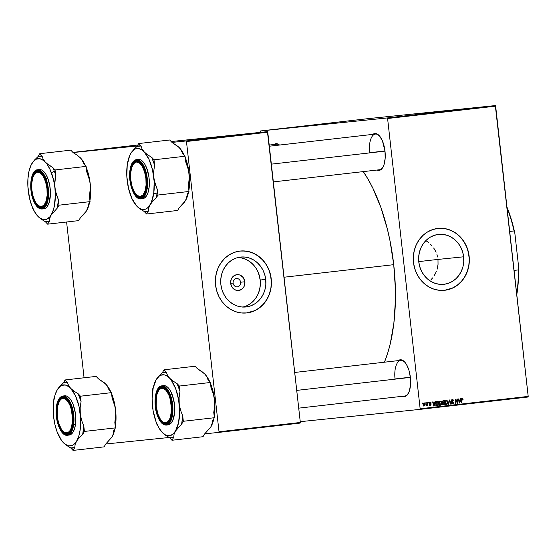 <?xml version="1.0" encoding="UTF-8"?>
<svg xmlns="http://www.w3.org/2000/svg" width="556" height="556" viewBox="0 0 556 556"><rect width="100%" height="100%" fill="white"/><g stroke="black" fill="none" stroke-linecap="round" stroke-linejoin="round"><path stroke-width="0.83" d="M233.11 283.094A4.191 3.767 84.1 0 0 237.322 286.833A4.191 3.767 84.1 0 0 240.602 282.24L244.883 281.76A7.951 7.152 -95.9 0 1 238.67 290.475A7.951 7.152 -95.9 0 1 230.677 283.386L233.11 283.094A4.191 3.767 -95.9 0 1 236.425 278.5A4.191 3.767 -95.9 0 1 240.602 282.24A4.191 3.767 -95.9 0 1 237.28 286.833A4.191 3.767 -95.9 0 1 233.11 283.094L230.677 283.386L230.643 281.829L231.379 278.862L234.243 275.588L236.898 274.678L239.678 274.963L243.194 277.507L244.883 281.76L244.181 286.284L242.465 288.689L238.67 290.475L235.883 290.183L233.381 288.731L231.56 286.347L230.677 283.386A7.951 7.152 -95.9 0 1 236.898 274.678A7.951 7.152 -95.9 0 1 244.883 281.76L240.602 282.24A4.191 3.767 84.1 0 0 236.39 278.507A4.191 3.767 84.1 0 0 233.11 283.094M243.083 307.058A25.089 22.567 84.1 0 0 260.201 280.009L265.719 279.439A25.089 22.567 -95.9 0 1 245.856 306.968A25.089 22.567 -95.9 0 1 220.871 284.575L220.753 279.661L221.51 274.838L223.095 270.285L225.458 266.192L228.509 262.703L232.13 259.958L236.175 258.053L240.498 257.074L244.925 257.053L249.29 257.991L253.425 259.854L257.171 262.564L260.382 266.025L262.939 270.098L264.739 274.629L265.719 279.439L265.831 284.352L265.08 289.176L263.495 293.728L261.125 297.821L258.074 301.31L254.46 304.062L250.409 305.96L246.093 306.94L241.665 306.961L237.294 306.022L233.159 304.167L229.419 301.449L226.202 297.995L223.651 293.922L221.844 289.391L220.871 284.575A25.089 22.567 -95.9 0 1 240.734 257.053A25.089 22.567 -95.9 0 1 265.719 279.439L260.201 280.009A25.089 22.567 84.1 0 0 237.996 257.518L241.617 257.97L245.884 259.374L249.846 261.674L253.341 264.774L256.24 268.555L258.429 272.878L260.201 280.009L260.319 284.922L259.569 289.745L257.977 294.291L255.614 298.391L250.819 303.354L246.968 305.689L242.763 307.134M242.569 250.916L248.045 251.486L253.348 253.23L258.255 256.08L262.592 259.93L266.192 264.621L268.902 269.987L270.633 275.811L271.314 281.871L270.918 287.938L269.458 293.783L266.998 299.17L263.62 303.896L259.464 307.781L254.69 310.679L246.523 312.958A31.122 27.995 84.1 0 0 271.113 278.827L271.217 278.813A31.122 27.995 -95.9 0 1 246.579 312.958A31.122 27.995 -95.9 0 1 215.582 285.179L216.791 291.149L219.029 296.772L222.198 301.825L226.181 306.12L230.83 309.483L235.959 311.791L241.373 312.952L246.864 312.924L252.229 311.707L257.247 309.351L261.737 305.946L265.518 301.616L268.451 296.536L270.425 290.892L271.356 284.908L271.217 278.813L270.001 272.843L267.77 267.221L264.6 262.168L260.611 257.88L255.968 254.516L250.839 252.209L245.425 251.041L239.928 251.069L234.569 252.285L229.552 254.641L225.062 258.047L221.274 262.376L218.341 267.464L216.374 273.1L215.443 279.084L215.582 285.179A31.122 27.995 -95.9 0 1 240.22 251.034A31.122 27.995 -95.9 0 1 271.217 278.813L271.113 278.827A31.122 27.995 84.1 0 0 240.171 251.041M463.635 256.796A25.089 22.567 -95.9 0 1 443.771 284.318A25.089 22.567 -95.9 0 1 418.786 261.932L418.675 257.018L419.426 252.195L421.01 247.642L423.38 243.549L426.424 240.06L430.045 237.308L434.09 235.41L438.413 234.43L442.84 234.41L447.205 235.348L451.34 237.203L455.086 239.921L458.304 243.375L460.854 247.448L462.655 251.979L463.635 256.796L463.746 261.709L462.995 266.532L461.41 271.078L459.041 275.178L455.996 278.667L452.375 281.412L448.331 283.317L444.008 284.297L439.581 284.318L435.216 283.379L431.081 281.517L427.335 278.806L424.117 275.345L421.566 271.272L419.766 266.741L418.786 261.932A25.089 22.567 -95.9 0 1 438.649 234.403A25.089 22.567 -95.9 0 1 463.635 256.796L437.989 259.43L463.635 256.796M438.045 264.371L437.989 259.43L438.045 264.371L437.12 269.215L438.045 264.371M436.3 271.543L435.265 273.788L436.3 271.543M434.034 275.901L435.265 273.788L434.034 275.901M431.011 279.731L432.617 277.889L431.011 279.731M440.484 228.273L445.968 228.843L451.263 230.587L456.177 233.437L460.514 237.28L464.107 241.978L466.818 247.337L468.548 253.161L469.229 259.228L468.833 265.295L467.374 271.133L464.913 276.52L461.536 281.253L457.38 285.138L452.605 288.036L444.439 290.315A31.122 27.995 84.1 0 0 469.028 256.177L469.132 256.17A31.122 27.995 -95.9 0 1 444.494 290.308A31.122 27.995 -95.9 0 1 413.497 262.536L414.713 268.506L416.944 274.129L420.114 279.181L424.096 283.47L428.745 286.833L433.875 289.141L439.289 290.308L444.786 290.281L450.145 289.064L455.162 286.708L459.652 283.303L463.433 278.973L466.366 273.886L468.34 268.249L469.271 262.265L469.132 256.17L467.916 250.2L465.685 244.577L462.516 239.525L458.526 235.23L453.884 231.866L448.755 229.558L443.34 228.398L437.843 228.426L432.485 229.642L427.467 231.998L422.977 235.403L419.189 239.733L416.256 244.814L414.289 250.457L413.358 256.441L413.497 262.536A31.122 27.995 -95.9 0 1 438.135 228.391A31.122 27.995 -95.9 0 1 469.132 256.17L469.028 256.177A31.122 27.995 84.1 0 0 438.086 228.398M384.995 151.149A18.556 8.104 83.5 0 1 382.681 167.641A18.556 8.104 83.5 0 1 376.94 170.046L378.997 170.414L380.533 169.893L383.126 166.842L384.092 164.423L385.169 158.265L384.995 151.149L382.486 141.043L379.692 136.185L376.475 133.732L374.862 133.537L372.861 134.364A18.556 8.104 83.5 0 1 378.997 135.414A18.556 8.104 83.5 0 1 384.995 151.149M410.37 377.399A18.556 8.104 83.5 0 1 408.062 393.891A18.556 8.104 83.5 0 1 402.322 396.296L404.379 396.664L405.908 396.143L408.507 393.092L409.473 390.673L410.55 384.516L410.37 377.399L296.73 390.395L410.37 377.392L408.966 370.4L406.547 364.604L405.067 362.436L401.849 359.982L400.237 359.788L398.235 360.615A18.556 8.104 83.5 0 1 404.372 361.664A18.556 8.104 83.5 0 1 410.37 377.399M395.038 378.963L410.349 377.211L395.038 378.963A17.952 7.84 83.5 0 1 400.8 360.323A17.952 7.84 83.5 0 1 404.608 361.907A17.952 7.84 -96.5 0 0 395.038 378.963M408.236 393.599A17.952 7.84 83.5 0 1 404.886 396.004M369.664 152.712L384.967 150.961L369.664 152.712A17.952 7.84 83.5 0 1 375.425 134.072A17.952 7.84 83.5 0 1 379.234 135.657A17.952 7.84 -96.5 0 0 369.664 152.712M382.855 167.349A17.952 7.84 83.5 0 1 379.505 169.754M284.04 277.229L393.731 264.677A123.293 53.849 -96.5 0 0 363.27 171.609L368.322 179.651L372.847 188.199L380.923 207.569L387.435 229.35L390.02 240.88L393.731 264.677L284.04 277.229M419.954 409.383L528.005 397.019L528.2 396.4L420.148 408.757L387.595 118.511L495.646 106.147L528.2 396.4L495.32 105.584L368.406 118.609L260.354 130.973L387.268 117.941L495.32 105.584L368.406 118.609L260.354 130.973L260.25 132.391L260.354 130.973L387.268 117.941L387.595 118.511L387.268 117.941L495.32 105.584L495.646 106.147L387.595 118.511L420.148 408.757L528.2 396.4L528.005 397.019L419.954 409.383L420.148 408.757L419.954 409.383L300.24 421.67L419.954 409.383M404.872 115.912L405.449 115.836M400.396 116.419L398.054 116.684L400.396 116.419M427.154 113.361L427.745 113.285M417.653 114.453L419.968 114.195L417.653 114.453M414.852 114.779L417.556 114.473L414.852 114.779M411.099 115.203L411.676 115.127M387.817 117.858L388.213 117.809L387.817 117.858M407.854 115.565L408.389 115.502M426.021 113.487L423.679 113.751L426.049 113.493M423.123 113.827L420.885 114.07L423.123 113.827M396.581 116.857L394.927 117.045L396.581 116.857M389.075 117.719L390.388 117.573M391.417 117.448L391.813 117.399L391.417 117.448M394.044 117.142L394.44 117.101L394.044 117.142M428.495 402.384L428.474 402.989L428.871 402.94L428.885 402.335L428.474 402.989L428.871 402.94L428.885 402.335L428.495 402.384M425.868 402.683L425.847 403.288L426.243 403.246L426.257 402.641L425.847 403.288L426.243 403.246L425.868 402.683M440.088 401.001L439.143 401.62L438.705 403.183L439.164 404.824L440.081 405.317L441.179 404.705L441.61 403.149L441.13 401.474L440.088 401.001L438.733 403.607L440.234 405.31L441.269 404.56L441.575 402.655L440.088 401.001M434.98 401.64L434.646 402.829L433.319 402.982L433.068 401.863L432.672 401.905L433.652 406.012L434.132 405.956L435.404 401.592L434.646 402.829L433.319 402.982L433.068 401.863L432.672 401.905L433.652 406.012L434.132 405.956L435.404 401.592L434.98 401.64M442.993 400.723L442.089 401.654L442.625 402.933L442.277 404.295L442.847 404.886L444.327 404.789L444.494 400.549L442.993 400.723L442.062 402.141L442.625 402.933L442.222 404.003L442.847 404.886L444.327 404.789L444.494 400.549L442.993 400.723M449.29 400L448.122 404.351L448.546 404.309L449.547 400.577L450.436 404.087L450.833 404.045L449.79 399.945L449.29 400L448.122 404.351L448.546 404.309L449.547 400.577L450.436 404.087L450.833 404.045L449.79 399.945L449.29 400M461.807 399.806L462.231 398.965L463.078 399.688L462.675 398.555L461.584 398.916L461.292 402.85L461.688 402.801L462.231 398.965L463.078 399.688L462.203 398.471L461.417 399.743L461.292 402.85L461.688 402.801L461.807 399.806L461.41 399.84L461.807 399.806M456.969 401.55L455.92 399.243L455.51 399.291L455.343 403.531L455.739 403.482L455.864 399.889L457.331 403.302L457.741 403.253L457.915 399.02L457.525 399.062L457.393 402.648L455.92 399.243L455.51 399.291L455.343 403.531L455.739 403.482L455.864 399.889L457.331 403.302L457.741 403.253L457.915 399.02L457.525 399.062L457.393 402.648L456.969 401.55L456.552 401.592L456.969 401.55M460.611 398.708L460.278 399.896L458.943 400.049L458.693 398.93L458.304 398.972L459.284 403.079L459.756 403.024L461.028 398.659L460.278 399.896L458.943 400.049L458.693 398.93L458.304 398.972L459.284 403.079L459.756 403.024L461.028 398.659L460.611 398.708M451.298 402.822L452.091 403.878L453.362 403.343L453.279 402.176L451.667 400.8L452.466 400.084L453.64 400.876L453.057 399.722L451.889 399.729L451.277 400.709L451.618 401.731L452.952 402.461L452.987 403.142L452.209 403.399L451.674 402.648L451.298 402.822L452.528 403.906L453.453 402.683L451.674 400.876L452.355 400.091L453.64 400.876L452.327 399.604L451.284 400.959L453.064 402.752L452.487 403.42L451.298 402.822M446.315 400.292L445.37 400.904L444.932 402.474L445.391 404.115L446.308 404.608L447.406 403.99L447.83 402.44L447.448 400.89L446.315 400.292L444.953 402.892L446.454 404.601L447.497 403.844L447.802 401.946L446.315 400.292M430.851 403.211L431.234 403.051L430.74 402.217L429.475 402.572L429.524 403.538L430.643 404.393L430.184 404.921L429.322 404.476L429.802 405.227L430.615 405.206L431.039 404.518L429.871 402.669L431.234 403.051L430.184 402.134L429.364 403.114L430.58 404.212L430.288 404.914L429.322 404.476L430.309 405.296L431.032 404.344L429.753 403.037L430.212 402.516L430.851 403.211M437.162 401.39L436.189 401.87L435.661 403.336L435.953 405.025L436.807 405.623L438.107 405.498L438.267 401.265L436.571 401.557L435.675 404.052L436.689 405.609L438.107 405.498L438.267 401.265L437.162 401.39M424.11 402.829L423.373 403.343L423.088 404.518L423.29 405.498L424.054 406.005L424.923 405.477L425.194 404.261L424.853 403.121L424.11 402.829L423.109 404.837L424.158 405.998L425.173 403.934L424.11 402.829M427.369 402.509L426.654 405.706L427.279 404.956L427.251 405.595L427.647 405.546L427.766 402.468L427.369 402.509L426.445 405.63L427.279 404.956L427.251 405.595L427.647 405.546L427.766 402.468L427.369 402.509M422.268 403.093L422.247 403.698L422.643 403.656L422.657 403.051L422.247 403.698L422.643 403.656L422.268 403.093M437.593 256.99L436.947 254.585L437.593 256.99M436.071 252.285L434.973 250.082L436.071 252.285M433.659 247.99L434.973 250.082L433.659 247.99M430.483 244.251L432.151 246.037L430.483 244.251M426.688 241.193L428.662 242.638L426.688 241.193M218.828 432.394L300.136 423.088L300.33 422.47L219.022 431.769L186.469 141.523L267.77 132.224L300.33 422.47L267.443 131.654L171.165 141.537L267.443 131.654L186.142 140.96L267.443 131.654L267.77 132.224L186.469 141.523L186.142 140.96L171.985 142.412L186.142 140.96L186.469 141.523L219.022 431.769L300.33 422.47L300.136 423.088L218.828 432.394L219.022 431.769L218.828 432.394L204.712 433.84L218.828 432.394M105.647 383.953L98.481 378.858L96.16 376.398L65.135 379.95L96.16 376.398L98.481 378.858L104.452 382.848L107.19 385.753L109.164 390.187L111.485 392.647L112.083 397.985L115.099 406.881L115.808 413.191L114.835 422.546L115.433 427.884L113.716 430.754L113.334 433.826L111.888 437.134L105.786 443.994L169.1 437.496L105.786 443.994L104.069 446.871L73.044 450.416L74.761 447.545L75.143 444.473L76.589 441.172L79.174 437.739L82.691 434.305L84.408 431.435L83.81 426.098L81.565 420.246L80.293 414.06L80.161 407.75L81.058 401.536L80.46 396.199L78.139 393.738L73.934 391.132L70.661 388.317L68.506 385.364L67.457 382.41L65.135 379.95L63.419 382.827L59.902 386.253L57.317 389.693L60.194 386.309L61.813 385.357L65.302 384.995L68.895 386.712L70.661 388.317L75.456 395.768L78.952 406.207L80.627 418.056L80.217 429.503L78.806 436.036L76.589 441.172L73.712 444.55L72.085 445.502L68.603 445.863L65.01 444.147L61.542 440.47L57.108 431.873L54.947 424.652L53.612 416.798A30.705 13.413 83.5 0 1 53.689 401.356L55.1 394.823L57.317 389.687A30.705 13.413 83.5 0 1 57.428 389.499A30.705 13.413 83.5 0 1 70.661 388.317A30.705 13.413 83.5 0 1 80.293 414.06A30.705 13.413 83.5 0 1 76.589 441.172L79.174 437.739L82.691 434.305A33.096 14.456 -96.5 0 0 83.81 426.098L81.565 420.246L80.293 414.06L80.161 407.75L81.058 401.536A33.096 14.456 -96.5 0 0 78.139 393.738L73.934 391.132L70.661 388.317L68.506 385.364L67.457 382.41A33.096 14.456 -96.5 0 0 63.419 382.827L57.435 389.499M84.067 377.781L66.595 222.004L84.067 377.781M137.825 144.991L72.919 152.413L137.825 144.991M73.058 152.559L137.235 145.978L73.058 152.559M384.446 362.192A123.293 53.849 -96.5 0 0 393.731 264.677L395.379 288.689L395.413 300.483L393.877 323.085L390.284 343.65L387.754 352.921L384.446 362.192M273.934 144.518L275.936 143.691L277.548 143.886L279.515 145.046A18.556 8.104 83.5 0 0 273.934 144.518M273.879 145.693A17.952 7.84 83.5 0 1 276.499 144.226A17.952 7.84 83.5 0 1 279.383 145.06A17.952 7.84 -96.5 0 0 273.879 145.693M457.331 403.302L457.741 403.253L457.331 403.295M455.489 399.931L455.864 399.889L455.489 399.931M455.44 401.043L455.85 401.001L455.44 401.043M455.343 403.531L455.739 403.482L455.343 403.524M459.638 399.972L459.492 400.473L459.638 399.972M459.284 403.079L459.756 403.024L459.284 403.072M458.568 400.091L458.943 400.049L458.568 400.091M459.075 400.515L460.118 400.41L459.52 402.586L458.929 401.599L459.305 401.564L459.054 400.528L458.686 400.57L460.118 400.41L459.075 400.515M462.696 399.722L463.078 399.688L462.696 399.722M461.529 399.034L462.231 398.965L461.529 399.034M461.292 402.85L461.688 402.801L461.292 402.843M461.16 398.576L462.029 399.41M461.953 399.062L461.633 398.659M451.847 399.75L452.313 400.098M453.251 400.918L453.64 400.876L453.251 400.918M452.049 400.48L451.312 400.195M451.423 400.188L452.355 400.091L451.423 400.188M451.284 400.918L451.674 400.876L451.284 400.918M451.354 401.272L451.813 401.23L451.354 401.272M451.555 401.661L452.403 401.571L451.555 401.661M451.91 401.925L452.911 401.821L451.91 401.925M453.064 402.718L453.453 402.683L453.064 402.718M452.41 402.787L451.486 404.01M451.291 402.78L451.68 402.739L451.291 402.78M451.569 403.51L452.487 403.42L451.569 403.51M452.487 400.445L451.778 399.736M452.056 403.788L452.389 403.239M450.436 404.087L450.833 404.045L450.436 404.087M449.13 400.619L449.547 400.577L449.13 400.619M448.887 401.502L449.324 401.46L448.887 401.502M448.122 404.351L448.546 404.309L448.122 404.351M445.815 400.473L446.246 400.786M447.413 401.981L447.802 401.946L447.413 401.981M446.871 403.906L447.497 403.844L446.871 403.906M446.454 403.948L445.412 404.705M446.315 400.869L445.849 400.487M445.731 404.629L446.364 404.101M447.413 401.967L447.156 403.559L445.474 404.205L446.412 404.115L444.96 402.933L446.343 400.779L445.391 400.876L446.343 400.779L447.413 401.967L447.087 403.663L446.002 404.038L445.363 403.01L445.627 401.307L446.67 400.813L447.413 401.967M445.37 404.219L446.114 403.663M443.452 400.674L443.438 401.161L443.452 400.674M443.375 402.6L443.361 403.086L443.375 402.6M443.306 404.414L443.285 404.893L444.327 404.789L443.111 404.914L443.306 404.414M442.847 404.886L443.368 404.9M442.312 401.286L444.084 401.091L442.215 401.293L444.084 401.091L444.029 402.523L442.291 402.711L443.202 402.62L442.062 402.148L442.972 401.244L442.201 401.321L443.354 401.175L441.93 401.349M443.042 401.223L444.084 401.091L444.029 402.523L443.076 402.627L442.444 402.03L443.035 401.223M442.367 403.19L444.008 403.017L443.952 404.337L442.374 404.511L443.285 404.414L442.222 403.983L442.757 403.336L442.277 403.385L443.375 403.093L442.367 403.19L444.008 403.017L442.367 403.19M443.076 404.427L442.715 403.399L444.008 403.017L443.952 404.337L443.056 404.427M430.844 403.149L431.234 403.107L430.844 403.149M429.461 402.593L430.212 402.516L429.461 402.593M429.364 403.079L429.753 403.037L429.364 403.079M429.42 403.336L429.864 403.295L429.42 403.336M429.586 403.607L430.268 403.538L429.586 403.607M430.636 404.379L431.032 404.344L430.636 404.379M429.99 404.448L429.274 405.4M429.517 404.997L430.288 404.914L429.517 404.997M429.149 402.245L430.191 403.163M429.517 402.259L429.969 402.551M434.014 402.905L433.868 403.406L434.014 402.905M433.652 406.012L434.132 405.956L433.652 406.005M432.943 403.017L433.319 402.982L432.943 403.017M433.451 403.447L434.493 403.343L433.895 405.519L433.305 404.532L433.68 404.497L433.43 403.461L433.054 403.503L434.493 403.343L433.451 403.447L434.493 403.343L433.895 405.519L433.43 403.461M437.231 401.383L437.211 401.87L437.231 401.383M437.085 405.122L437.065 405.609L438.107 405.498L436.905 405.623L437.085 405.122L435.626 405.206M437.155 405.609L436.689 405.609M436.314 401.967L437.857 401.807L436.314 401.967L437.857 401.807L437.732 405.053L436.043 405.164L436.662 405.102L435.682 404.073L437.357 401.863L436.092 402.002M436.814 401.995L437.857 401.807L437.732 405.053L436.662 405.102L436.168 404.518L436.126 402.975L436.794 402.002M439.587 401.182L440.116 401.495L439.164 401.592L440.116 401.495L441.575 402.655L440.929 404.275L439.247 404.921L440.192 404.824L438.733 403.649L440.116 401.495L441.089 402.231L440.616 404.643L441.269 404.56L439.977 404.817L439.219 404.066L439.268 402.315L440.046 401.502M440.234 404.664L439.191 405.421M440.088 401.585L439.622 401.196M439.504 405.338L440.143 404.81M439.15 404.928L439.886 404.379M424.784 403.969L425.173 403.934L424.784 403.969M423.408 406.033L423.88 405.581L423.109 404.837L424.152 403.211L423.408 403.288L424.152 403.211L424.791 404.024L424.131 405.623L423.422 405.692L424.131 405.623L423.498 404.796L423.783 403.434L424.416 403.26L424.77 403.871L424.631 405.206L423.867 405.56M425.847 403.288L426.243 403.246L425.847 403.281M427.251 405.595L427.647 405.546L427.251 405.588M428.474 402.989L428.871 402.94L428.474 402.982M422.247 403.698L422.643 403.656L422.247 403.698M459.736 401.703L459.52 402.586L459.054 400.528L460.118 400.41L459.736 401.703M437.162 405.115L436.662 405.102M409.007 115.439L408.514 115.488M408.229 115.523L408.966 115.446M411.51 115.155L411.857 115.106M417.556 114.473L415.117 114.731L417.556 114.473M417.417 114.473L417.869 114.418M419.273 114.279L419.836 114.202M419.078 114.3L419.46 114.251M417.681 114.439L417.042 114.515M396.692 116.857L397.13 116.802M395.545 116.969L395.01 117.038M404.302 115.989L402.892 116.134L404.302 115.989M405.282 115.87L407.367 115.634M405.637 115.829L407.124 115.655M390.555 117.545L390.924 117.504M402.252 116.218L402.892 116.148M390.52 117.552L389.631 117.65M437.989 259.409L418.751 261.612L437.989 259.409M509.699 231.456L514.05 230.962L514.884 233.541L518.658 267.207L518.421 269.91L514.071 270.404L518.421 269.91A81.398 35.549 83.5 0 1 516.698 293.825A81.398 35.549 -96.5 0 0 518.421 269.91L518.491 278.41L516.788 294.631A80.801 35.292 -96.5 0 0 518.658 267.207L514.884 233.541A80.801 35.292 -96.5 0 0 506.968 207.117L512.236 222.622L514.05 230.962A81.398 35.549 -96.5 0 0 507.058 207.937A81.398 35.549 83.5 0 1 514.05 230.962L509.699 231.456M34.229 174.494A17.952 7.84 83.5 0 1 37.926 171.526A17.952 7.84 83.5 0 1 41.735 173.111A17.952 7.84 -96.5 0 0 34.229 174.494A17.952 7.84 83.5 0 1 37.926 171.526A17.952 7.84 83.5 0 1 41.735 173.111A17.952 7.84 -96.5 0 0 34.402 174.202L34.055 174.765A17.354 7.582 83.5 0 1 46.975 188.651L47.496 188.595L46.975 188.651L45.661 182.111L43.396 176.683L40.532 173.194L37.502 172.172L34.757 173.785L32.734 177.774L31.727 183.536L31.894 190.201A17.354 7.582 83.5 0 1 34.055 174.765M45.363 204.796A17.952 7.84 83.5 0 1 42.013 207.2A17.952 7.84 83.5 0 1 37.732 205.143A17.952 7.84 -96.5 0 0 37.968 205.393A17.952 7.84 -96.5 0 0 45.363 204.796A17.952 7.84 83.5 0 1 42.013 207.2A17.952 7.84 83.5 0 1 37.732 205.143A17.952 7.84 -96.5 0 0 45.363 204.796M31.894 190.201L33.207 196.741L35.466 202.169L38.336 205.657L41.366 206.672L44.105 205.06L46.134 201.07L47.142 195.309L46.975 188.651A17.354 7.582 83.5 0 1 37.502 204.921A17.354 7.582 83.5 0 1 31.894 190.201M46.801 163.506L45.279 162.067A30.705 13.413 83.5 0 1 51.416 172.735L54.321 171.206A33.096 14.456 -96.5 0 0 52.757 167.488L48.567 164.889L45.279 162.067L43.132 159.12L42.082 156.16L39.761 153.699L70.786 150.148L73.107 152.608L77.298 155.214L80.585 158.029L82.733 160.976L83.782 163.937L86.104 166.397L55.079 169.948L52.757 167.488L46.801 163.506M33.485 199.361L34.006 199.083L33.485 199.361L31.713 192.654L31.108 185.454L31.775 178.858L33.61 173.868L36.328 171.255L37.898 170.97L39.525 171.401L42.701 174.292L45.383 179.491A18.556 8.104 83.5 0 1 45.189 205.095A18.556 8.104 83.5 0 1 33.485 199.361A18.556 8.104 83.5 0 1 32.227 177.121A18.556 8.104 83.5 0 1 41.498 172.86A18.556 8.104 83.5 0 1 45.383 179.491L47.156 186.197L47.753 193.398L47.086 199.993L45.258 204.976L42.534 207.596L40.97 207.875L39.344 207.451L36.168 204.552L33.485 199.361M44.056 208.764L45.668 208.097L47.121 206.693L49.345 201.953L50.436 193.412L49.797 185.746L47.906 178.601L46.085 178.81L42.819 172.735L37.509 169.768A19.752 8.625 83.5 0 1 46.085 178.81L47.906 178.601A19.752 8.625 -96.5 0 0 39.33 169.559L37.509 169.768C30.768 170.011 28.509 188.109 33.2 199.896L33.214 199.806C31.185 195.469 28.829 181.075 33.346 173.166C38.03 165.702 44.119 173.868 45.648 179.039L46.085 178.81A19.752 8.625 83.5 0 1 41.999 209.007L46.565 204.782L48.581 195.156L46.085 178.81L45.648 179.039L43.618 174.765L41.22 171.755L38.677 170.268L36.995 170.192L35.417 170.852L33.346 173.166L31.803 176.884L30.921 181.673L31.08 190.916L33.214 199.806L36.821 206.248L39.344 208.264L41.867 208.653L44.188 207.395L45.516 205.678L47.733 198.867L47.983 189.818L47.149 184.203L45.648 179.039C47.677 183.376 50.04 197.769 45.516 205.678C40.831 213.143 34.75 204.983 33.214 199.806L33.2 199.896C35.591 206.054 38.524 209.091 41.999 209.007L43.82 208.799A19.752 8.625 -96.5 0 0 47.906 178.601L45.835 174.25L43.396 171.185L41.665 169.99L39.094 169.594M80.272 157.702L82.733 160.976L83.782 163.937L86.104 166.397L86.701 171.734L89.718 180.63L90.426 186.941L89.46 196.296L90.058 201.633L59.033 205.185L58.436 199.847L55.412 190.951L54.71 184.641L55.676 175.286L55.079 169.948L86.104 166.397L86.701 171.734L88.946 177.586L90.218 183.772L90.649 191.716L89.94 200.577A30.705 13.413 -96.5 0 0 90.218 183.772L90.35 190.082L89.46 196.296L90.058 201.633L88.334 204.504L87.959 207.59L86.514 210.884L83.921 214.324L80.411 217.743L78.688 220.621L47.663 224.165L49.387 221.295L49.762 218.216L51.208 214.922L57.31 208.055L59.033 205.185L90.058 201.633L88.334 204.504L87.959 207.59L86.375 211.099M32.345 207.923L32.936 208.549L32.234 206.915L32.345 207.923M39.386 217.73L38.162 216.597A30.705 13.413 83.5 0 1 37.864 216.291L34.562 211.725L31.727 205.623L29.572 198.402L27.897 186.552L27.939 178.768L28.905 171.693L30.733 165.806L33.304 161.511L36.439 159.106L39.921 158.745L43.514 160.462L46.982 164.138L50.075 169.517L53.578 179.956L54.912 187.81L55.35 195.754L54.245 206.665L52.41 212.552L49.838 216.847L46.711 219.252L43.222 219.613L39.629 217.896L37.864 216.291A30.705 13.413 83.5 0 1 28.231 190.548A30.705 13.413 83.5 0 1 31.935 163.436A30.705 13.413 83.5 0 1 32.053 163.249A30.705 13.413 83.5 0 1 45.279 162.067L43.132 159.12L42.082 156.16A33.096 14.456 -96.5 0 0 38.037 156.577L34.514 160.017L31.935 163.443L34.514 160.017L38.037 156.577L42.082 156.16L39.761 153.699L38.037 156.577L39.761 153.699L70.786 150.148L73.107 152.608L77.298 155.214L80.585 158.029L85.513 165.771A30.705 13.413 -96.5 0 0 80.585 158.029A30.705 13.413 -96.5 0 0 80.293 157.73A30.705 13.413 -96.5 0 0 80.279 157.716L80.585 158.029M38.155 216.59A30.705 13.413 83.5 0 0 51.208 214.922L57.31 208.055A33.096 14.456 -96.5 0 0 58.436 199.847L56.184 193.995L54.912 187.81A30.705 13.413 83.5 0 1 51.208 214.922L49.762 218.216L49.387 221.295L47.663 224.165L45.349 221.705A33.096 14.456 -96.5 0 0 49.387 221.295L45.349 221.705L41.151 219.106L45.349 221.705L47.663 224.165L78.688 220.621L80.411 217.743L86.395 211.071A30.705 13.413 -96.5 0 0 86.395 211.071A30.705 13.413 -96.5 0 0 86.514 210.884A30.705 13.413 -96.5 0 0 89.592 202.405L86.514 210.884M28.398 172.687L28.516 173.743L28.856 171.915L28.398 172.687M86.215 167.405L88.877 175.918L90.218 183.772A30.705 13.413 -96.5 0 0 86.215 167.405M42.346 208.688L43.208 208.82M42.895 208.792A19.752 8.625 -96.5 0 0 43.82 208.799M59.033 205.185L58.436 199.847L57.31 208.055L59.033 205.185M55.676 175.286A33.096 14.456 -96.5 0 0 54.321 171.206L51.416 172.735A30.705 13.413 83.5 0 1 54.912 187.81L54.787 181.499L55.676 175.286L55.079 169.948L52.757 167.488A33.096 14.456 83.5 0 1 54.321 171.206A33.096 14.456 83.5 0 1 55.676 175.286M133.155 164.34A17.952 7.84 83.5 0 1 136.852 161.372A17.952 7.84 83.5 0 1 140.661 162.957A17.952 7.84 -96.5 0 0 133.155 164.34A17.952 7.84 83.5 0 1 136.852 161.372A17.952 7.84 83.5 0 1 140.661 162.957A17.952 7.84 -96.5 0 0 133.329 164.048L132.981 164.611A17.354 7.582 83.5 0 1 145.901 178.497L146.423 178.441L145.901 178.497L146.068 185.155L145.06 190.916L143.038 194.906L140.293 196.518L137.262 195.504L134.399 192.015L132.133 186.587L130.82 180.047A17.354 7.582 83.5 0 1 132.981 164.611M271.356 164.145L384.988 151.142L271.356 164.145M144.289 194.642A17.952 7.84 83.5 0 1 140.939 197.046A17.952 7.84 83.5 0 1 136.665 194.989A17.952 7.84 -96.5 0 0 136.894 195.239A17.952 7.84 -96.5 0 0 144.289 194.642A17.952 7.84 83.5 0 1 140.939 197.046A17.952 7.84 83.5 0 1 136.665 194.989A17.952 7.84 -96.5 0 0 144.289 194.642M130.82 180.047L130.653 173.382L131.661 167.62L133.69 163.631L136.428 162.018L139.459 163.04L142.329 166.529L144.588 171.957L145.901 178.497A17.354 7.582 83.5 0 1 136.428 194.767A17.354 7.582 83.5 0 1 130.82 180.047M154.346 180.797L153.845 177.656A30.705 13.413 83.5 0 1 153.769 193.099L156.938 193.947A33.096 14.456 -96.5 0 0 157.362 189.693L155.117 183.841L153.845 177.656L153.713 171.345L154.603 165.132L154.005 159.794L185.03 156.243L185.628 161.581L187.879 167.432L189.144 173.618L189.276 179.929L188.387 186.142L188.984 191.479L157.96 195.031L157.362 189.693L154.346 180.797M130.347 170.768L130.917 170.921L130.347 170.768L131.814 165.146L134.274 161.678L135.768 160.927L137.36 160.879L140.599 162.887L143.497 167.391L145.616 173.701L146.624 180.853L146.374 187.775A18.556 8.104 83.5 0 1 144.115 194.941A18.556 8.104 83.5 0 1 134.079 192.821A18.556 8.104 83.5 0 1 130.347 170.768A18.556 8.104 83.5 0 1 140.425 162.706A18.556 8.104 83.5 0 1 146.374 187.775L144.907 193.391L142.447 196.866L140.953 197.616L139.361 197.658L136.123 195.649L133.225 191.153L131.112 184.842L130.097 177.684L130.347 170.768M142.419 198.673L144.073 198.249L146.27 196.24L147.972 192.751L149.036 188.074L147.215 188.282L145.999 171.714L141.856 162.72L136.435 159.614A19.752 8.625 83.5 0 1 144.998 168.614A19.752 8.625 83.5 0 1 147.215 188.282L149.036 188.074A19.752 8.625 -96.5 0 0 146.819 168.405A19.752 8.625 -96.5 0 0 138.256 159.405L136.435 159.614C133.065 160.309 130.903 163.867 129.951 170.296L129.986 170.386C130.333 165.021 134.469 155.805 140.703 162.15C146.874 168.961 147.764 183.508 146.742 188.157L147.215 188.282A19.752 8.625 83.5 0 1 140.925 198.853L145.394 194.836L147.215 188.282L146.742 188.157L146.999 180.929L145.943 173.444L143.733 166.856L139.869 161.358L137.318 160.052L135.65 160.1L134.093 160.879L132.078 163.36L130.25 168.746L129.722 177.614L131.237 186.865L134.434 194.329L137.7 197.797L139.403 198.492L141.863 198.144L144.025 196.171L145.206 194.03L146.742 188.157C146.388 193.523 142.253 202.738 136.018 196.393C129.854 189.582 128.964 175.036 129.986 170.386L129.951 170.296C127.963 182.841 134.267 200.153 140.925 198.853L142.746 198.645A19.752 8.625 -96.5 0 0 149.036 188.074L149.356 182.625L148.918 176.864L146.624 167.912L144.504 163.686L142.037 160.781L140.307 159.711L137.742 159.496M179.22 147.576L181.214 149.946L184.439 155.617A30.705 13.413 -96.5 0 0 179.512 147.875A30.705 13.413 -96.5 0 0 179.22 147.576A30.705 13.413 -96.5 0 0 179.206 147.562L172.033 142.454L169.712 139.994L138.687 143.545L169.712 139.994L172.033 142.454L178.003 146.443L180.742 149.349L182.709 153.783L185.03 156.243L185.628 161.581L188.644 170.477L189.575 181.562L188.866 190.423A30.705 13.413 -96.5 0 0 189.144 173.618A30.705 13.413 -96.5 0 0 185.141 157.251L187.81 165.764L189.353 176.787L188.387 186.142L188.984 191.479L187.261 194.35L186.309 199.041L184.279 202.44L179.338 207.59L177.614 210.467L146.589 214.011L148.313 211.141L148.688 208.069L150.134 204.768L152.719 201.335L156.236 197.901L157.96 195.031L188.984 191.479L187.261 194.35L186.885 197.422L185.308 200.945M131.272 197.769L131.862 198.395L131.16 196.761L131.272 197.769M136.783 206.123L132.001 198.687L128.499 188.248L126.824 176.398L127.234 164.951L129.666 155.652L130.862 153.289L133.739 149.905L135.365 148.952L138.847 148.591L142.447 150.308L144.206 151.913L142.058 148.959L141.009 146.006L138.687 143.545L136.971 146.423L133.454 149.849L130.855 153.296A30.705 13.413 83.5 0 1 130.98 153.095A30.705 13.413 83.5 0 1 144.206 151.913L149.001 159.363L152.504 169.802L154.179 181.652L153.769 193.099L151.336 202.398L148.772 206.693L147.264 208.146L145.637 209.098L142.155 209.459L138.555 207.742L136.797 206.137A30.705 13.413 83.5 0 1 127.157 180.394A30.705 13.413 83.5 0 1 130.869 153.282L133.454 149.849L136.971 146.423L141.009 146.006L138.687 143.545L136.971 146.423A33.096 14.456 -96.5 0 1 141.009 146.006L142.058 148.959L144.206 151.913A30.705 13.413 83.5 0 1 153.845 177.656L153.713 171.345L154.603 165.132A33.096 14.456 -96.5 0 0 151.684 157.334L147.486 154.728L144.206 151.913L147.486 154.728L151.684 157.334L154.603 165.132L154.005 159.794L151.684 157.334L154.005 159.794L185.03 156.243L182.709 153.783L181.666 150.829L179.512 147.875M138.319 207.576L144.275 211.551A33.096 14.456 -96.5 0 0 148.313 211.141L148.688 208.069L150.134 204.768A30.705 13.413 83.5 0 1 137.082 206.436A30.705 13.413 83.5 0 1 136.797 206.137L140.091 208.959L144.275 211.551L146.589 214.011L177.614 210.467L179.338 207.59L185.322 200.918A30.705 13.413 -96.5 0 0 185.329 200.918A30.705 13.413 -96.5 0 0 185.44 200.73A30.705 13.413 -96.5 0 0 188.519 192.251L185.44 200.73M127.324 162.533L127.442 163.589L127.783 161.761L127.324 162.533M146.589 214.011L148.313 211.141L144.275 211.551L146.589 214.011M156.236 197.901A33.096 14.456 -96.5 0 0 156.938 193.947L153.769 193.099A30.705 13.413 83.5 0 1 150.134 204.768L152.719 201.335L156.236 197.901L157.96 195.031L157.362 189.693A33.096 14.456 83.5 0 1 156.938 193.947A33.096 14.456 83.5 0 1 156.236 197.901M72.871 414.845L72.356 414.901A17.354 7.582 83.5 0 1 62.877 431.171A17.354 7.582 83.5 0 1 57.268 416.451L57.463 406.735L59.548 400.827L61.445 398.909L63.627 398.437L65.914 399.444L68.103 401.849L70.007 405.449L71.467 409.925L72.593 419.94L71.516 427.321L70.07 430.518L68.179 432.443L65.24 432.742L63.711 431.908L61.521 429.496L58.582 422.991L57.268 416.451A17.354 7.582 83.5 0 1 59.429 401.015A17.354 7.582 83.5 0 1 72.356 414.901L72.871 414.845M63.113 431.393A17.952 7.84 -96.5 0 0 63.349 431.644A17.952 7.84 -96.5 0 0 70.737 431.046A17.952 7.84 83.5 0 1 67.387 433.451A17.952 7.84 83.5 0 1 63.113 431.393A17.952 7.84 -96.5 0 0 70.737 431.046A17.952 7.84 83.5 0 1 67.387 433.451A17.952 7.84 83.5 0 1 63.113 431.393M59.603 400.744A17.952 7.84 83.5 0 1 63.308 397.776A17.952 7.84 83.5 0 1 67.109 399.361A17.952 7.84 -96.5 0 0 59.603 400.744A17.952 7.84 83.5 0 1 63.308 397.776A17.952 7.84 83.5 0 1 67.109 399.361A17.952 7.84 -96.5 0 0 59.777 400.452L59.429 401.015M115.523 425.458L115.314 426.827A30.705 13.413 -96.5 0 0 115.523 425.458A30.705 13.413 -96.5 0 0 115.599 410.022L116.03 417.966L115.523 425.458M105.96 384.279A30.705 13.413 -96.5 0 0 105.675 383.981L107.662 386.35L110.894 392.022A30.705 13.413 -96.5 0 0 105.96 384.279L108.114 387.233L109.164 390.187L111.485 392.647L80.46 396.199L111.485 392.647L112.083 397.985L114.327 403.837L115.599 410.022A30.705 13.413 -96.5 0 0 111.596 393.655L114.258 402.169L115.599 410.022L115.731 416.333L114.835 422.546L115.433 427.884L84.408 431.435L115.433 427.884L113.716 430.754L113.334 433.826L111.888 437.134A30.705 13.413 -96.5 0 0 114.974 428.655L113.09 434.764L111.756 437.35M56.795 407.173A18.556 8.104 83.5 0 1 66.88 399.111A18.556 8.104 83.5 0 1 72.829 424.179L70.827 430.893L69.59 432.637L67.401 434.021L64.996 433.819L63.37 432.811L59.673 427.557L57.192 419.495L56.51 410.53L57.789 402.78L59.388 399.507L61.459 397.616L63.815 397.283L65.448 397.95L67.825 400.202L69.952 403.795L71.627 408.403L72.718 413.643L73.135 419.057L72.829 424.179A18.556 8.104 83.5 0 1 70.563 431.345A18.556 8.104 83.5 0 1 60.534 429.225A18.556 8.104 83.5 0 1 56.795 407.173L57.372 407.326L56.795 407.173M68.868 435.077L70.522 434.653L72.725 432.644L74.428 429.156L75.484 424.478A19.752 8.625 -96.5 0 1 69.194 435.049L67.38 435.258L71.842 431.241L73.663 424.687L73.19 424.562C72.843 429.927 68.701 439.136 62.474 432.797C56.302 425.986 55.412 411.44 56.434 406.79L56.114 412.142L56.545 417.799L58.797 426.584L60.882 430.733L63.301 433.583L65.858 434.896L68.319 434.549L70.48 432.575L71.654 430.434L73.378 422.838L73.079 413.553L70.827 404.761L67.151 398.555L65.476 397.151L62.925 396.386L60.541 397.283L59.144 398.77L57.477 402.203L56.434 406.79C56.782 401.425 60.917 392.209 67.151 398.555C73.322 405.366 74.212 419.912 73.19 424.562L73.663 424.687A19.752 8.625 83.5 0 1 67.38 435.258C60.715 436.557 54.412 419.245 56.399 406.7C57.351 400.271 59.52 396.706 62.891 396.018A19.752 8.625 83.5 0 1 71.446 405.018A19.752 8.625 83.5 0 1 73.663 424.687L75.484 424.478L73.663 424.687L72.447 408.118L68.305 399.125L62.891 396.018L64.704 395.809A19.752 8.625 -96.5 0 1 73.267 404.81A19.752 8.625 -96.5 0 1 75.484 424.478L75.811 419.029L75.373 413.268L73.079 404.316L70.953 400.091L68.485 397.186L66.755 396.115L64.19 395.9M53.772 398.937L53.89 399.993L54.238 398.165L53.772 398.937M53.404 413.629L53.689 401.356A30.705 13.413 83.5 0 1 57.317 389.687M57.609 433.166L58.317 434.799L57.609 433.166M64.767 443.98L70.723 447.955A33.096 14.456 -96.5 0 0 74.761 447.545L70.723 447.955L73.044 450.416L74.761 447.545L75.143 444.473L76.589 441.172A30.705 13.413 83.5 0 1 63.53 442.84A30.705 13.413 83.5 0 1 63.245 442.541L66.539 445.363L70.723 447.955L73.044 450.416L104.069 446.871L105.786 443.994L111.777 437.322A30.705 13.413 -96.5 0 0 111.888 437.134M84.408 431.435L83.81 426.098L82.691 434.305L84.408 431.435M80.46 396.199L78.139 393.738L81.058 401.536L80.46 396.199M65.135 379.95L63.419 382.827L67.457 382.41L65.135 379.95M63.245 442.541A30.705 13.413 83.5 0 1 53.612 416.798L53.612 416.805M171.804 404.692L171.283 404.747A17.354 7.582 83.5 0 1 161.81 421.017A17.354 7.582 83.5 0 1 156.194 406.297L158.001 414.331L160.448 419.342L162.644 421.754L164.166 422.588L167.106 422.289L169.003 420.364L170.442 417.167L171.519 409.786L170.393 399.771L168.934 395.295L167.029 391.695L165.591 389.944L163.311 388.449L161.073 388.429L159.065 389.881L157.459 392.675L156.396 396.581L156.194 406.297A17.354 7.582 83.5 0 1 158.356 390.861A17.354 7.582 83.5 0 1 171.283 404.747L171.804 404.692M162.039 421.239A17.952 7.84 -96.5 0 0 162.276 421.49A17.952 7.84 -96.5 0 0 169.663 420.892A17.952 7.84 83.5 0 1 166.314 423.297A17.952 7.84 83.5 0 1 162.039 421.239A17.952 7.84 -96.5 0 0 169.663 420.899A17.952 7.84 83.5 0 1 166.314 423.297A17.952 7.84 83.5 0 1 162.039 421.239M158.536 390.59A17.952 7.84 83.5 0 1 162.234 387.622A17.952 7.84 83.5 0 1 166.042 389.207A17.952 7.84 -96.5 0 0 158.536 390.59A17.952 7.84 83.5 0 1 162.234 387.622A17.952 7.84 83.5 0 1 166.042 389.207A17.952 7.84 -96.5 0 0 158.71 390.298L158.356 390.861M204.601 373.827L206.589 376.197L209.82 381.868A30.705 13.413 -96.5 0 0 204.893 374.125A30.705 13.413 -96.5 0 0 204.601 373.827A30.705 13.413 -96.5 0 0 204.587 373.813L197.408 368.704L195.093 366.244L164.069 369.796L195.093 366.244L197.408 368.704L201.606 371.311L204.893 374.125L207.034 377.072L208.09 380.033L210.411 382.493L211.009 387.831L213.254 393.683L214.526 399.868A30.705 13.413 -96.5 0 0 211.023 384.794L213.184 392.015L214.526 399.868L214.658 406.179L213.761 412.392L214.359 417.73L183.334 421.281L182.736 415.944L180.491 410.092L179.22 403.906L179.088 397.596L179.984 391.382L179.386 386.045L177.065 383.584L172.874 380.985L169.587 378.163L167.439 375.217L166.383 372.256L164.069 369.796L162.345 372.673L156.243 379.533L159.12 376.155L160.747 375.203L164.228 374.841L166.029 375.446L169.587 378.163L171.283 380.234L175.724 388.832L178.657 399.938L179.651 411.85L178.545 422.762L175.515 431.018L181.617 424.152L183.334 421.281L214.359 417.73L212.642 420.6L212.26 423.686L210.821 426.98L204.719 433.84L202.996 436.717L171.971 440.262L202.996 436.717L204.719 433.84L210.682 427.196A30.705 13.413 -96.5 0 0 210.703 427.168A30.705 13.413 -96.5 0 0 210.821 426.98L210.703 427.168M163.686 433.826L169.649 437.801A33.096 14.456 -96.5 0 0 173.694 437.391L174.07 434.312L175.515 431.018A30.705 13.413 83.5 0 1 162.463 432.686A30.705 13.413 83.5 0 1 162.171 432.387L165.459 435.202L169.649 437.801L171.971 440.262L173.694 437.391L174.07 434.312L175.515 431.018L172.638 434.396L169.302 435.786L165.73 435.105L162.171 432.387A30.705 13.413 83.5 0 1 156.034 421.719L153.095 410.613L152.108 398.701L153.213 387.789L156.243 379.533A30.705 13.413 83.5 0 1 156.361 379.345A30.705 13.413 83.5 0 1 169.587 378.163A30.705 13.413 83.5 0 1 179.22 403.906L179.088 397.596L179.984 391.382A33.096 14.456 -96.5 0 0 177.065 383.584L172.874 380.985L169.587 378.163L167.439 375.217L166.383 372.256A33.096 14.456 -96.5 0 0 162.345 372.673L158.821 376.113L156.243 379.539A30.705 13.413 83.5 0 0 152.539 406.644L152.33 403.475M157.793 415.457A18.556 8.104 83.5 0 1 156.528 393.217A18.556 8.104 83.5 0 1 165.806 388.957A18.556 8.104 83.5 0 1 169.684 395.587L171.123 400.528L171.922 405.901L171.679 414.554L170.609 418.835L168.948 421.976L166.842 423.693L164.465 423.846L162.025 422.421L160.475 420.649L157.251 413.886L155.562 405.143L155.798 396.484L157.918 389.964L159.892 387.754L162.206 387.066L164.645 387.97L166.237 389.429L169.684 395.587A18.556 8.104 83.5 0 1 169.49 421.191A18.556 8.104 83.5 0 1 157.793 415.457L158.314 415.179L157.793 415.457M167.203 424.888A19.752 8.625 -96.5 0 0 168.127 424.895L166.307 425.104L170.873 420.878L172.881 411.252L170.393 394.906L169.955 395.135C171.985 399.472 174.341 413.872 169.823 421.775C165.139 429.239 159.051 421.08 157.522 415.902L161.129 422.345L163.645 424.36L165.347 424.805L167.759 424.089L169.184 422.713L170.407 420.683L171.741 416.562L172.402 407.805L171.026 398.506L169.33 393.592L167.154 389.707L164.687 387.178L162.977 386.364L160.496 386.524L158.981 387.553L157.077 390.361L155.736 394.475L155.089 399.542L155.187 405.122L156.027 410.738L157.522 415.902C155.492 411.565 153.136 397.172 157.654 389.263C162.338 381.798 168.426 389.964 169.955 395.135L170.393 394.906A19.752 8.625 83.5 0 1 166.307 425.104C162.825 425.187 159.892 422.15 157.508 415.992C152.817 404.205 155.075 386.107 161.817 385.864A19.752 8.625 83.5 0 1 170.393 394.906L172.207 394.697L170.393 394.906L167.127 388.832L161.817 385.864L163.631 385.655A19.752 8.625 -96.5 0 1 172.207 394.697L170.136 390.347L167.703 387.282L165.973 386.086L163.394 385.69M168.127 424.895A19.752 8.625 -96.5 0 0 172.207 394.697L174.382 403.753L174.549 413.164L172.666 420.718L170.72 423.582L168.357 424.86M156.653 424.019L157.244 424.645L156.542 423.012L156.653 424.019M152.698 388.783L152.817 389.839L153.164 388.012L152.698 388.783M204.893 374.125L207.034 377.072L208.09 380.033L210.411 382.493L179.386 386.045L210.411 382.493L211.009 387.831L213.254 393.683L214.526 399.868L214.957 407.812L214.241 416.673A30.705 13.413 -96.5 0 0 214.526 399.868L214.658 406.179L213.761 412.392L214.359 417.73L212.642 420.6L212.26 423.686L210.821 426.98A30.705 13.413 -96.5 0 0 213.9 418.501L210.821 426.98M210.522 383.501L211.023 384.794A30.705 13.413 -96.5 0 0 210.522 383.501M162.463 432.693L158.863 427.821L156.034 421.719A30.705 13.413 83.5 0 1 152.539 406.644M166.654 424.784L167.516 424.916M179.386 386.045L177.065 383.584L179.984 391.382L179.386 386.045M164.069 369.796L162.345 372.673L166.383 372.256L164.069 369.796M169.649 437.801L171.971 440.262L173.694 437.391L169.649 437.801M183.334 421.281L182.736 415.944L181.617 424.152L183.334 421.281M181.617 424.152A33.096 14.456 -96.5 0 0 182.736 415.944L180.491 410.092L179.22 403.906A30.705 13.413 83.5 0 1 175.515 431.018L181.617 424.152M383.035 167.071L382.681 167.641M408.41 393.321L408.062 393.891M406.38 395.83L298.725 408.146M380.999 169.58L273.344 181.895M376.919 133.906L269.34 146.214M402.294 360.156L294.722 372.464M404.844 362.137L404.372 361.664M379.463 135.886L378.997 135.414M437.113 405.122L436.071 405.227M276.499 144.226L269.215 145.06M37.968 205.393L37.502 204.921M45.536 204.525L45.189 205.095M136.894 195.239L136.428 194.767M144.463 194.371L144.115 194.941M140.897 163.179L140.425 162.706M63.349 431.644L62.877 431.171M67.346 399.583L66.88 399.111M70.911 430.775L70.563 431.345M162.276 421.49L161.81 421.017M169.844 420.621L169.49 421.191"/></g></svg>
